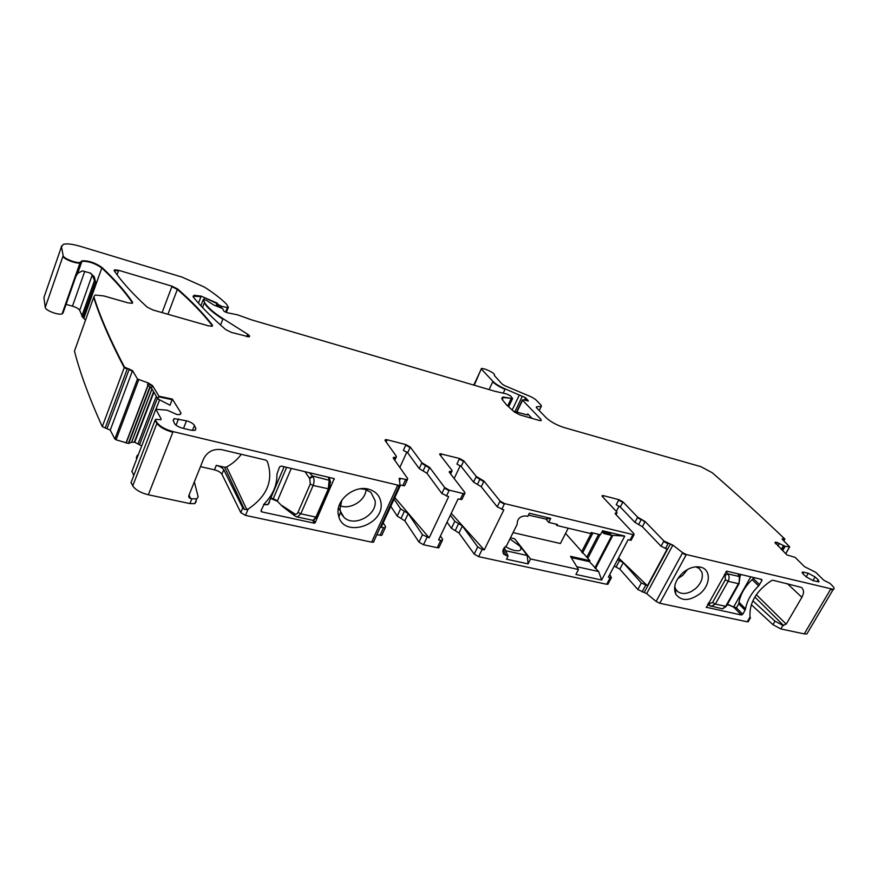 <?xml version="1.0" encoding="UTF-8"?>
<svg xmlns="http://www.w3.org/2000/svg" width="878" height="878" viewBox="0 0 878 878"><rect width="100%" height="100%" fill="white"/><g stroke="black" fill="none" stroke-linecap="round" stroke-linejoin="round"><path stroke-width="1.32" d="M484.524 368.958L487.049 369.89C492.799 372.382 495.225 374.247 494.314 375.488L502.205 384.147L504.652 385.64L531.366 396.922L535.481 399.435L541.133 405.197L541.265 406.349L536.568 406.799L536.688 407.963L546.27 417.84C550.715 421.901 556.685 425.139 564.159 427.564L700.82 466.646L712.245 472.737C735.885 493.337 760.074 515.419 784.8 538.971L782.232 538.807L782.386 539.41L789.684 546.851L785.042 546.314L776.975 542.385L775.011 542.483L786.875 554.896L795.161 557.387L804.478 566.639L815.903 572.456L823.805 580.248L830.094 583.453L832.476 585.867C834.319 587.788 834.583 588.94 833.277 589.325L686.344 554.545L682.623 552.69L672.888 545.128L663.911 540.969L645.11 521.521L637.647 517.153L622.963 501.898L618.88 499.648L603.471 495.664L602.297 495.554L602.385 496.597L616.817 511.896L616.916 513.004L615.423 512.982L615.522 514.102L633.872 533.648L633.982 534.845L504.565 503.599L500.054 501.042L483.987 481.089L476.282 476.458L463.803 460.862L459.545 458.47L440.043 453.717L439.889 454.694L451.983 470.334L451.819 471.387L449.624 471.354L449.459 472.419L464.857 492.47L464.671 493.634L463.09 493.524L449.262 490.165L444.685 487.553L429.682 467.458L421.912 462.75L410.289 447.067L405.976 444.63L387.187 439.779L385.431 439.637L385.19 440.591L396.384 456.308L396.132 457.35L393.662 457.306L393.399 458.36L407.655 478.532L407.37 479.673L399.38 478.258L399.951 484.843L399.402 485.501L173.076 431.614C165.404 429.507 160.092 426.554 157.14 422.757L155.252 419.794L155.735 419.267L160.795 419.761L161.168 418.949L155.845 409.258L167.215 410.191L176.983 414.559L179.781 414.57L180.978 412.934L172.329 399.073L158.962 396.219L152.509 385.607L148.25 382.973L137.484 378.989L132.523 370.626L124.446 367.081C110.398 340.302 100.202 316.881 93.869 296.808L95.131 295.041L103.878 295.952L127.936 302.833L132.095 303.283L132.512 302.087C124.566 290.618 114.392 279.083 102.002 267.483C95.329 262.818 88.689 260.59 82.104 260.81L80.183 262.357C76.77 263.652 63.249 258.362 63.161 255.685L61.482 246.652L63.468 244.271C67.079 243.415 72.786 244.128 80.578 246.411L182.152 277.141L204.486 287.117C213.475 292.879 220.729 298.454 226.239 303.865L228.368 307.201L227.358 307.519L221.904 306.411L218.205 304.545L217.162 303.097L201.172 296.138L194.027 295.271L193.654 297.565C201.797 307.388 212.487 318.066 225.723 329.601L231.485 332.444L249.067 336.867C250.109 336.45 249.648 335.583 247.684 334.266L223.045 318.692C213.475 312.579 207.307 307.146 204.519 302.383L203.268 299.574L206.165 300.177L213.749 304.995L222.672 308.606L223.407 310.274C223.681 311.262 225.196 312.129 227.94 312.897L237.466 314.807L251.788 319.932L494.764 391.248L506.716 393.981L510.645 395.967L512.598 398.557L502.951 397.021L502.512 399.94L506.441 404.813L514.299 411.947L520.05 414.954L539.004 420.375L541.035 420.617L540.925 419.366L522.575 400.247L523.475 399.786L528.336 400.983L525.615 397.756L505.223 388.921C499.626 386.474 495.532 383.971 492.931 381.381L481.627 369.375L481.572 368.387L484.524 368.958M196.222 501.525L194.806 503.643L189.9 503.588L191.832 498.803L196.738 498.869L198.154 496.772L194.323 481.901M173.076 431.614L148.349 494.775L189.9 503.588M148.349 494.775C140.743 492.876 135.541 489.924 132.743 485.918L131.118 482.373M133.785 475.459L131.974 471.234M138.142 455.188L137.297 455.243L136.309 457.932L136.759 458.788M153.88 392.246L134.751 442.271L141.709 445.936M134.751 442.271L131.689 442.194L128.342 443.445L116.05 439.79L114.864 439.033L110.244 430.121L102.276 426.653C89.304 398.074 80.041 372.92 74.487 351.189M74.498 351.2L75.036 349.466M80.82 262.313L62.996 313.062L62.097 313.874C58.617 315.487 45.228 310.384 45.25 307.432L62.986 256.189C63.062 258.878 76.595 264.168 80.008 262.873L81.917 261.326L77.703 273.332L82.302 270.885L90.5 273.091L94.275 276.8L95.526 281.673L82.773 317.419L85.539 320.097M82.773 317.419L79.689 310.329C78.811 308.771 76.397 307.388 72.468 306.159L65.488 304.216M61.482 246.652L43.922 297.565L45.25 307.432M43.922 297.565L44.569 295.677M807.694 632.566L806.849 633.993L804.248 633.894L780.838 628.933L772.936 624.653L751.272 604.657M748.418 621.339L747.255 621.811L659.762 603.252L656.107 601.408L646.669 593.627L637.823 589.522L619.835 569.142L614.227 566.058M608.191 583.661L606.687 584.287L478.631 556.652L474.208 554.084L458.985 533.001L451.446 528.326L447.023 522.169M439.307 546.84L438.857 547.762L437.277 547.718L423.492 544.744L419.004 542.132L422.483 534.735L429.177 537.83L448.647 496.663L441.875 493.524L444.685 487.553M390.798 506.31L397.24 516.077L404.846 520.841L419.004 542.132M382.226 534.373L381.754 535.404L376.871 534.68M374.028 541.419L373.435 542.176L371.635 542.143L245.489 515.386L240.781 512.576L242.734 507.912L244.446 509.525L224.614 467.261L216.284 465.351C219.994 466.361 222.474 467.809 223.736 469.719L242.734 507.912M200.469 466.635L214.462 469.829C218.172 470.827 220.641 472.287 221.904 474.208L240.781 512.576M505.552 546.709L510.162 549.046M177.532 288.917C191.415 300.989 203.016 313.007 212.322 324.981L212.026 326.232L208.382 325.837L153.024 310.011L147.109 307.08C132.633 293.779 121.691 281.695 114.272 270.83L114.612 269.831L118.673 270.314L172.033 286.195L177.532 288.917L167.939 314.28M190.636 430.132L182.569 428.179C178.388 426.993 175.677 425.402 174.459 423.405L173.131 420.288L174.14 418.597L186.476 420.803C190.57 421.967 193.237 423.536 194.488 425.501L195.893 428.618L194.839 430.385L190.636 430.132M808.287 573.246L815.102 576.967L818.23 579.798L818.954 581.862L813.149 580.665L806.256 576.89L803.15 574.047L802.448 572.039L808.287 573.246L806.234 576.879M191.832 498.803L189.264 497.87L188.836 495.554L203.608 458.843C207.417 451.588 213.486 448.526 221.805 449.679L265.716 460.083L267.252 461.279C273.76 480.123 267.384 496.059 248.134 509.086L244.446 509.525M314.335 523.189L261.863 511.907L261.106 510.48L264.399 503.665C272.97 494.874 277.141 485.018 276.943 474.087L279.544 466.964L281.3 466.064L334.222 478.62L315.18 522.75L314.335 523.189L312.787 520.38M381.03 503.127C384.125 524.846 344.856 538.005 338.875 517.01L338.14 513.685C335.934 499.78 354.58 484.897 368.782 489.233C376.036 491.417 380.119 496.048 381.03 503.127M172.834 432.239C165.163 430.143 159.851 427.191 156.899 423.394L155.011 420.419L130.976 482.768M131.81 471.662L155.658 409.653M137.297 455.243L137.78 456.143M152.509 385.607L151.488 388.285L157.941 398.974L170.036 405.219L172.329 399.073M116.05 439.79L138.702 379.746M138.472 380.339L137.484 378.989M127.42 368.486L127.189 369.089L124.226 367.673L102.276 426.653M77.703 273.332L75.804 276.636L63.128 312.755M532.035 418.378L527.81 413.922L527.887 414.877L526.251 414.69L513.41 411.134M782.66 550.693L785.151 546.336M756.331 594.669L786.205 624.148L801.888 597.303C804.171 592.99 804.018 589.687 801.416 587.415L772.991 580.259L771.499 580.567C756.254 590.828 749.099 602.956 750.031 616.971L750.13 617.684M786.205 624.148L782.891 625.41L774.989 621.13L752.819 600.793M738.969 602.209L745.532 608.86C747.046 600.629 751.403 592.968 758.625 585.911L761.972 580.523L760.535 579.14M745.532 608.86L745.038 610.199L738.738 603.79M736.466 607.872L742.722 614.271L745.038 610.199M742.722 614.271L741.405 615.006L734.008 607.411M706.153 607.236L741.405 615.006M706.373 607.477L726.688 571.15L761.698 579.414L761.972 580.523M699.92 593.737C689.373 601.276 681.317 601.397 675.731 594.099C672.976 587.042 675.401 579.875 683.018 572.599C689 567.792 694.871 565.981 700.655 567.166C711.257 569.405 710.664 585.077 699.92 593.737M750.042 617.069L750.47 618.035M637.647 517.153L634.915 522.355L642.367 526.723L661.068 546.259L667.17 549.09L647.404 585.725L641.357 582.937L637.823 589.522M617.64 559.593L623.259 562.666L641.357 582.937M616.323 511.38L619.1 506.068M609.771 574.508L611.384 577.614L610.232 577.57L606.687 584.287M476.282 476.458L473.571 482.132L481.254 486.763L497.233 506.836L503.829 509.899L484.239 549.924L451.248 513.29M478.631 556.652L482.154 549.463L484.239 549.924M631.447 539.652L631.128 540.244L628.121 539.718L608.377 577.164L610.232 577.57M548.717 522.388L557.431 524.473L556.915 525.494L590.62 533.539L591.135 532.54L600.442 534.757L602.538 530.729L624.752 536.096L601.639 580.029L575.913 574.442L578.47 569.515L530.564 558.968L528.095 563.885L506.518 559.198L508.055 556.103L503.72 554.237C502.007 551.208 502.973 548.333 506.628 545.611L517.175 524.309C517.186 518.843 520.083 516.055 525.867 515.946L527.777 516.396L529.346 513.235L550.726 518.393L545.875 519.041L548.717 522.388L550.726 518.393M482.154 549.463L477.709 546.895L474.208 554.084M451.446 528.326L454.804 521.291L462.366 525.955L477.709 546.895M454.804 521.291L450.359 515.177M454.156 478.543L460.259 465.614M440.427 536.041L442.6 539.169L442.358 540.431L440.767 540.376L437.277 547.718M462.245 498.704L461.85 499.549L458.086 498.923L438.594 539.904L440.767 540.376M401.048 518.459L404.396 511.226L408.215 513.597L422.483 534.735M404.396 511.226L400.587 508.845L397.24 516.077M394.079 499.143L400.587 508.845M406.876 452.027L399.83 467.469M402.815 485.666L405.362 480.112L407.107 480.233L404.571 485.764L400.522 485.106L381.173 527.294L385.233 527.854L385.563 526.602L383.203 522.882M241.285 454.299C237.455 459.501 232.571 463.716 226.656 466.964L224.614 467.261M510.337 539.246L519.809 546.127C521.444 548.41 521.302 549.902 519.392 550.605C515.88 551.296 511.194 549.946 505.333 546.566M172.099 399.666L158.731 396.823L158.962 396.219M157.941 398.974L158.731 396.823M74.465 351.09L93.672 297.346C100.004 317.441 110.189 340.884 124.226 367.673L124.446 367.081M634.915 522.355L620.296 507.012L622.963 501.898M473.571 482.132L461.169 466.437L463.803 460.862M426.971 473.297L429.43 467.996L425.545 465.636L423.086 470.937L426.971 473.297L441.875 493.524M407.677 452.796L410.059 447.593L405.746 445.146L403.375 450.359L407.677 452.796L419.212 468.578L423.086 470.937M360.441 488.783L365.05 489.309L370.911 492.349L375.136 500.723C377.255 515.134 354.064 527.568 343.978 517.34L341.432 514.102L339.951 509.339L341.816 500.273M151.488 388.285L147.526 384.882L148.25 382.973M674.71 586.383L675.566 588.984L677.706 591.585C681.339 594.121 685.85 594.11 691.227 591.553L695.442 588.721C701.16 583.398 703.322 577.9 701.906 572.226L699.184 568.406L695.749 566.837M618.54 557.881L647.404 585.725M622.721 502.359L618.639 500.109L616.224 504.762L620.296 507.012M463.562 461.367L459.315 458.985L456.922 464.045L461.169 466.437M503.752 548.465L505.113 549.222L508.055 556.103M503.643 548.662L505.113 549.222M504.938 548.926L504.137 547.883M528.095 563.885L527.228 555.489L505.772 550.736M530.564 558.968L514.727 538.807L527.228 555.489M510.985 537.951L514.727 538.807M578.47 569.515L570.502 556.323L589.95 560.702L565.564 533.396M568.22 528.194L560.405 543.526L513.575 532.726M601.639 580.029L598.664 571.545L576.769 566.694M624.752 536.096L610.77 535.196L603.888 533.539L610.748 533.967L601.957 531.848M589.95 560.702L589.445 561.657L598.664 571.545M556.915 525.494L555.697 524.056M545.875 519.041L528.413 515.123M394.826 497.53L429.177 537.83M404.571 485.764L404.999 484.843M339.204 505.388C349.466 510.403 365.314 501.086 366.104 489.628M677.827 578.525L682.755 575.375L687.617 569.438M503.983 548.102L504.641 549.123M571.26 557.563L589.445 561.657M603.888 533.539L602.056 531.87M753.763 577.548L753.126 578.657C744.764 586.383 739.956 594.856 738.705 604.075L736.313 607.916L733.415 607.236M725.897 571.721L727.939 573.872L725.129 575.244L727.895 573.828M737.981 573.817L738.98 576.462L727.939 573.872C729.409 576.023 729.475 578.503 728.136 581.302L738.431 583.683C739.814 580.863 739.989 578.459 738.98 576.462L740.033 577.79M724.482 574.267L725.129 575.244M739.825 577.263L738.804 576.111M711.037 606.413L715.361 604.075L728.136 581.302L725.327 579.754L725.173 575.288M721.628 608.652L722.506 608.849L725.656 606.314L715.361 604.075L712.574 602.527L725.327 579.754M708.414 602.999L709.292 603.548L709.611 605.677L722.506 608.849L726.271 606.347L725.656 606.314L738.431 583.683L739.232 583.387M712.574 602.527L709.336 603.592L709.501 605.6M282.025 505.882L282.639 506.474M328.394 477.182L329.162 480.277L328.273 488.98L315.915 517.109L313.062 520.369L312.316 520.215M309.265 472.671L312.513 475.986L309.33 478.038L304.984 471.662M282.068 505.618L294.031 513.367L294.624 515.715M282.672 506.123L282.968 506.749M317.606 516.352L317.254 517.142L315.915 517.109L300.814 513.817L297.982 512.368L310.274 484.03L309.736 478.521L312.919 476.469C314.346 478.949 314.423 481.956 313.128 485.49L300.814 513.817L297.422 516.988L296.599 516.868M294.031 513.367L294.964 516.023L297.422 516.988L313.073 520.38L317.254 517.142L329.612 489.046L313.128 485.49L310.274 484.03M330.732 482.351L329.162 480.277L312.513 475.986M330.205 480.826L329.14 480.233M541.397 406.305L539.092 410.443M541.265 406.349L539.213 410.575M536.568 406.799L536.271 407.392M481.265 368.826L474.252 385.222M248.134 509.086L245.489 515.386M399.688 485.402L397.35 485.951L371.635 542.143M397.35 485.951L397.613 485.391M157.14 422.757L132.743 485.918M160.926 419.574L161.168 418.949M180.44 414.306L180.978 412.934M159.598 399.819L155.977 409.236M157.414 398.096L139.679 444.301M156.295 396.241L138.175 443.489M153.584 391.764L134.312 442.194M151.894 388.965L131.568 442.238M150.259 386.924L128.737 443.434L150.248 386.913M149.962 386.66L128.342 443.445M148.141 385.277L126.18 443.039M147.965 385.157L125.982 442.984M137.264 379.592L114.864 439.033M107.083 428.409L129.099 369.506L132.304 371.218L132.523 370.626M132.304 371.218L110.244 430.121M129.099 369.506L129.318 368.914M127.189 369.089L105.195 428.047M82.104 260.81L81.917 261.326C88.513 261.095 95.142 263.312 101.815 267.988C114.217 279.599 124.38 291.134 132.315 302.614L132.062 303.283M132.512 302.087L132.523 303.075M102.002 267.483L83.838 318.352M95.526 281.673L94.473 280.532L81.753 316.245M89.94 272.882L92.267 274.924L94.473 280.532L94.275 276.8M92.267 274.924L79.689 310.329M84.76 271.324L72.468 306.159M77.944 268.723L79.196 269.096M61.306 247.157L61.471 245.983M228.181 307.684L227.172 308.002L225.558 312.096M221.904 306.411L221.421 307.64M221.717 306.894L218.018 305.028L217.557 306.224M203.85 299.563L204.574 297.686L216.976 303.579L216.712 305.95M217.162 303.097L216.12 305.764M193.028 296.226L200.985 296.621L198.472 303.151M249.418 336.702L247.486 334.759L246.696 336.757M223.045 318.692L220.554 325.036M222.858 319.186C213.288 313.073 207.109 307.629 204.333 302.866L202.522 307.541M203.114 299.925L200.864 305.764M512.489 398.579L511.106 398.777L507.682 405.943M501.788 397.986L502.754 397.449L511.303 398.349M522.575 400.247L516.923 412.012M527.81 413.922L527.327 414.91M541.199 420.551L540.716 419.794L540.299 420.639M522.377 400.664L522.377 399.984M528.227 401.005L527.393 400.884M527.81 400.028L526.657 399.644L526.218 400.555M526.043 398.392L525.154 400.258M525.845 398.799L525.417 398.162L524.495 400.072M525.615 397.756L522.322 396.285L515.035 411.475M512.17 410.015L519.205 395.319L520.215 395.199M505.223 388.921L503.324 392.927M505.026 389.327C499.439 386.891 495.335 384.377 492.734 381.798L489.079 389.58M784.647 539.542L783.406 540.42M782.21 539.224L782.924 538.894M789.322 547.279L785.656 553.689M833.826 589.083L833.013 589.764L830.434 589.566L804.248 633.894M782.891 625.41L780.838 628.933M659.762 603.252L686.344 554.545M750.031 616.971L747.255 621.811M774.989 621.13L772.936 624.653M686.08 555.028L682.36 553.173L656.107 601.408M644.254 592.398L670.166 544.371L672.888 545.128M672.625 545.6L646.669 593.627M665.37 548.662L668.235 543.361M642.059 591.926L645.604 585.341M623.259 562.666L619.835 569.142M619.594 560.46L616.169 566.936M602.78 497.003L603.471 495.664M629.976 540.168L632.84 534.757M501.733 509.394L504.565 503.599M462.366 525.955L458.985 533.001M458.579 523.617L455.21 530.663M440.734 455.792L441.645 453.849M460.27 499.45L463.09 493.524M446.441 496.125L449.262 490.165M423.492 544.744L426.982 537.347M408.215 513.597L404.846 520.841M386.188 441.996L387.187 439.779M383.466 527.799L379.998 535.361M405.362 480.112L405.614 479.564M399.051 478.839L400.566 478.334M400.313 478.894L399.369 480.946M223.736 469.719L221.904 474.208M214.462 469.829L216.284 465.351M162.09 312.601L171.847 286.689L177.356 289.4C191.228 301.483 202.829 313.512 212.125 325.486L211.817 326.276M212.322 324.981L212.41 326.056M114.107 270.479L118.497 270.819L117.07 274.748M386.957 440.306L385.003 440.229M394.035 459.249L394.902 457.328M393.19 457.932L396.351 457.273M152.278 386.199L148.031 383.565M783.472 546.336L781.596 549.617M784.8 546.742L782.583 550.616M777.985 546.006L779.412 543.482M783.121 546.182L781.31 549.343M779.17 543.91L776.975 542.385M775.823 543.844L776.701 542.308M776.734 542.813L776.031 544.053M776.459 542.736L775.285 542.231M661.068 546.259L663.911 540.969M663.658 541.452L667.971 543.844M642.367 526.723L645.11 521.521M644.869 521.993L641.379 519.337M637.395 517.625L641.127 519.809L638.635 524.539M603.23 496.136L602.012 496.037L602.297 495.554M616.982 512.993L616.169 512.993M615.577 514.146L615.928 513.476L615.116 513.487M632.577 535.251L634.059 534.823M497.233 506.836L500.054 501.042M499.791 501.568L504.312 504.126M481.254 486.763L483.987 481.089M483.734 481.605L479.882 479.289L480.123 478.773M476.03 476.974L479.882 479.289L477.412 484.447M441.404 454.354L439.659 454.277M451.994 471.332L451.577 471.914L450.48 471.903L450.721 471.376M449.942 473.044L450.48 471.903L449.207 471.947M462.827 494.062L464.879 493.557M444.433 488.102L449.009 490.703M421.912 462.75L421.659 463.277L425.545 465.636L425.786 465.099M421.659 463.277L419.212 468.578M195.201 430.264L195.893 428.618M192.414 430.461L194.488 425.501M183.535 428.42L186.476 420.803M176.05 425.204L178.497 418.85M802.876 573.795L803.809 572.149M817.133 581.631L818.23 579.798M812.918 580.599L815.102 576.967M190.515 498.517L189.066 494.962M246.872 509.734L226.656 466.964M315.18 522.75L313.83 520.292M333.87 478.477L334.331 479.223M261.863 511.907L261.128 510.414M79.119 265.375L80.414 265.617M783.648 625.575L754.828 597.018M801.888 597.303L787.39 583.672M753.236 578.47L759.613 584.66M752.128 579.579L758.625 585.911M506.145 555.686L503.379 549.178M595.471 568.615L612.899 535.284M591.553 532.639L581.51 552.064M592.935 532.968L582.52 553.118M598.664 534.34L586.822 557.179M600.069 534.669L587.832 558.232M594.834 567.967L611.933 535.229M736.664 607.675L733.646 607.016L750.756 576.835M727.467 604.229L733.646 607.016L727.302 604.525M741.054 574.541L739.715 576.934M726.479 605.996L739.046 583.716L739.474 576.572M277.371 501.129L273.069 499M291.266 468.424L277.426 500.844L273.267 498.715L271.192 498.594M263.576 504.74L267.625 504.598M268.163 504.257L268.613 503.193M263.751 504.455L268.064 504.477L269.436 502.457M286.623 467.326L273.267 498.715L271.39 498.298M297.982 512.368C297.005 514.212 295.831 514.673 294.47 513.74M329.941 488.311L329.612 489.046M481.122 369.353L473.791 385.091M194.806 503.643L196.738 498.869M151.96 389.075L131.689 442.194M80.183 262.357L62.097 313.874M228.225 307.563L226.315 312.414M194.027 295.271L193.325 297.115M512.598 398.557L508.658 406.821M502.951 397.021L501.975 399.073M522.18 400.401L516.637 411.936M784.756 539.344L783.878 540.881M789.684 546.851L785.733 553.766M833.277 589.325L806.849 633.993M750.273 618.101L748.133 621.843M611.384 577.614L607.839 584.331M442.358 540.431L438.857 547.762M385.233 527.854L381.754 535.404M399.38 478.258L399.073 478.938M399.402 485.501L373.435 542.176M114.612 269.831L114.261 270.808M385.08 440.416L385.431 439.637M394.782 460.313L396.132 457.35M393.278 458.151L393.662 457.306M775.022 542.933L775.472 542.143M616.06 514.662L616.916 513.004M615.138 513.542L615.423 512.982M631.128 540.244L633.982 534.845M439.713 454.42L440.043 453.717M450.623 473.933L451.819 471.387M449.273 472.123L449.624 471.354M461.85 499.549L464.671 493.634M173.339 420.771L174.14 418.597M802.075 572.697L802.448 572.039M189.264 497.87L188.66 496.377M261.315 511.622L261.018 511.029M365.05 489.309L368.782 489.233M340.543 512.072L338.875 517.01M80.139 265.31L79.207 265.156M696.002 566.892L700.655 567.166M675.566 588.984L675.731 594.099M503.72 554.237L502.831 551.439M338.458 507.989L339.665 510.03M340.236 511.007L343.978 517.34M677.706 591.585L676.016 589.764M675.566 589.281L674.524 588.15M727.28 604.558L736.313 607.916M739.506 576.616L738.42 573.927M709.446 605.546L707.723 604.24M263.543 504.795L268.064 504.477L284.11 466.734M277.437 501.294L271.115 498.627M277.514 501.371L282.112 506.112M282.145 506.145L282.793 506.694M294.317 515.496L282.815 506.694M329.601 489.046L330.227 480.881L329.14 477.358"/></g></svg>
